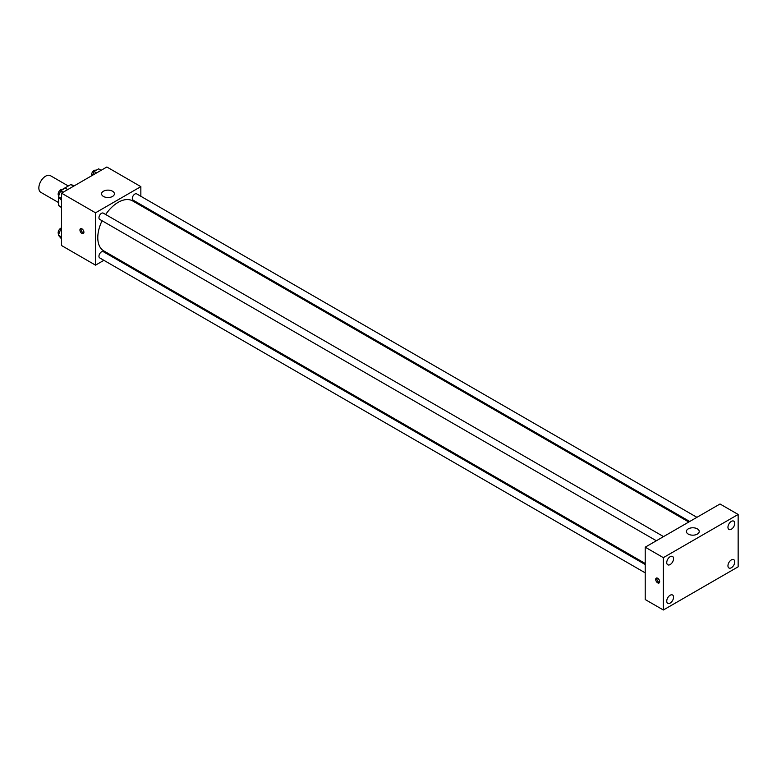 <?xml version="1.0" encoding="UTF-8"?>
<svg xmlns="http://www.w3.org/2000/svg" width="777" height="777" viewBox="0 0 777 777"><rect width="100%" height="100%" fill="white"/><g stroke="black" fill="none" stroke-linecap="round" stroke-linejoin="round"><path stroke-width="1.17" d="M68.298 185.985L50.456 175.689A9.615 5.556 120 0 0 43.046 178.263A9.615 5.556 120 0 0 38.85 187.937A9.615 5.556 120 0 0 40.841 192.346L58.683 202.642M62.257 189.471L70.824 184.528A12.413 7.168 120 0 1 72.261 185.043L73.932 186.004M61.519 207.187L58.683 205.555A12.413 7.168 120 0 0 59.848 206.546L61.519 207.508M58.683 205.555L58.683 197.076M73.66 186.169L70.824 184.528M103.885 260.324L95.522 265.151L61.519 245.522L61.519 193.172L106.857 166.997L140.851 186.635L140.851 196.29M112.005 255.633L111.092 256.167M102.069 220.746A28.856 16.657 120 0 0 97.785 237.675A28.856 16.657 120 0 0 103.759 250.884L645.211 563.48M688.801 522.018L132.614 200.903A28.856 16.657 120 0 0 105.672 214.51M140.851 204.613L140.851 205.662M95.522 265.151L95.522 212.801L140.851 186.635M696.92 517.327L136.674 193.871A3.603 2.078 120 0 0 133.897 194.842A3.603 2.078 120 0 0 132.323 198.465A3.603 2.078 120 0 0 133.071 200.116L689.714 521.493M645.211 564.539L103.302 251.67A3.603 2.078 120 0 0 100.524 252.632A3.603 2.078 120 0 0 98.951 256.264A3.603 2.078 120 0 0 99.699 257.906L645.211 572.853M656.342 540.753L99.699 219.376A3.603 2.078 -60 0 1 99.699 215.219A3.603 2.078 -60 0 1 103.302 213.141L663.548 536.596M95.522 212.801L61.519 193.172M103.458 196.445A6.41 3.7 180 0 1 101.573 193.832A6.41 3.7 180 0 1 107.984 190.132A6.41 3.7 180 0 1 114.394 193.832A6.41 3.7 180 0 1 110.441 197.251A6.41 3.7 180 0 1 103.458 196.445M83.906 232.274A2.807 1.622 60 0 1 83.324 233.556A2.807 1.622 60 0 1 80.517 231.934A2.807 1.622 60 0 1 80.517 228.7A2.807 1.622 60 0 1 82.683 229.448A2.807 1.622 60 0 1 83.906 232.274M83.77 233.013A2.807 1.622 60 0 1 81.663 231.274A2.807 1.622 60 0 1 81.206 228.584M645.211 599.533L645.211 547.183L720.017 503.991L738.15 514.461L738.15 566.812L663.344 610.003L645.211 599.533M663.344 610.003L663.344 557.653L645.211 547.183M659.663 581.701A2.807 1.622 60 0 1 659.081 582.983A2.807 1.622 60 0 1 656.274 581.361A2.807 1.622 60 0 1 656.274 578.127A2.807 1.622 60 0 1 658.44 578.875A2.807 1.622 60 0 1 659.663 581.701M663.344 557.653L738.15 514.461M697.348 534.09A6.41 3.7 180 0 1 690.364 534.897A6.41 3.7 180 0 1 686.402 531.478A6.41 3.7 180 0 1 692.812 527.777A6.41 3.7 180 0 1 699.222 531.478A6.41 3.7 180 0 1 697.348 534.09M731.351 521.377A4.808 2.778 120 0 0 727.952 527.262A4.808 2.778 120 0 0 728.943 529.467A4.808 2.778 120 0 0 733.75 526.689A4.808 2.778 120 0 0 733.75 521.134A4.808 2.778 120 0 0 731.351 521.377M670.143 556.711A4.808 2.778 120 0 0 666.744 562.597A4.808 2.778 120 0 0 667.744 564.801A4.808 2.778 120 0 0 672.552 562.024A4.808 2.778 120 0 0 672.552 556.468A4.808 2.778 120 0 0 670.143 556.711M670.143 595.24A4.808 2.778 120 0 0 666.744 601.126A4.808 2.778 120 0 0 667.744 603.331A4.808 2.778 120 0 0 672.552 600.553A4.808 2.778 120 0 0 672.552 594.997A4.808 2.778 120 0 0 670.143 595.24M731.351 559.906A4.808 2.778 120 0 0 727.952 565.792A4.808 2.778 120 0 0 728.943 567.997A4.808 2.778 120 0 0 733.75 565.219A4.808 2.778 120 0 0 733.75 559.663A4.808 2.778 120 0 0 731.351 559.906M659.527 582.439A2.807 1.622 60 0 1 657.42 580.701A2.807 1.622 60 0 1 656.973 578.001M61.519 200.398L58.392 196.659L60.674 190.754L65.258 188.112L67.774 189.559M61.519 198.465L58.392 196.659M63.19 192.21L60.674 190.754M62.607 189.646L62.5 189.578A3.603 2.078 120 0 0 59.722 190.55A3.603 2.078 120 0 0 58.158 194.172A3.603 2.078 120 0 0 58.751 195.726M92.589 175.233L94.046 171.494L98.63 168.842L101.146 170.299M96.562 172.941L94.046 171.494M95.969 170.377L95.872 170.318A3.603 2.078 120 0 0 93.094 171.28A3.603 2.078 120 0 0 91.521 174.912A3.603 2.078 120 0 0 91.657 175.777M61.519 238.927L58.392 235.188L60.674 229.283L61.519 228.797M61.519 236.995L58.392 235.188M61.519 229.769L60.674 229.283M61.519 227.972A3.603 2.078 120 0 0 58.158 232.702A3.603 2.078 120 0 0 58.751 234.256"/></g></svg>
